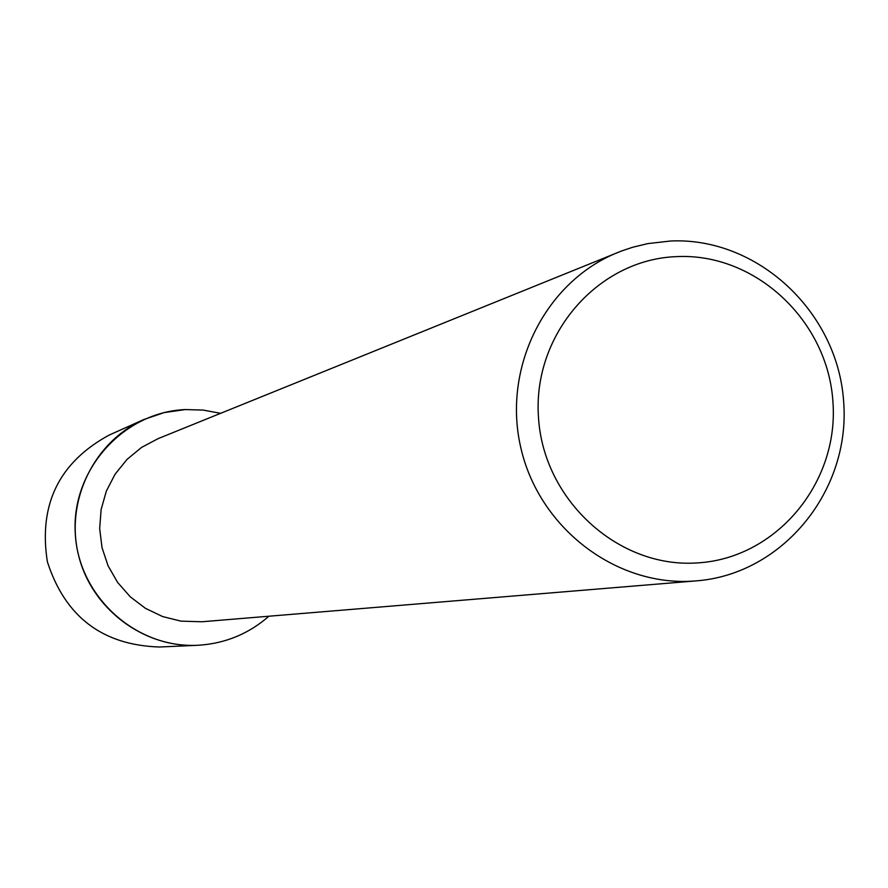 <?xml version="1.0" encoding="UTF-8"?>
<svg xmlns="http://www.w3.org/2000/svg" width="888" height="888" viewBox="0 0 888 888"><rect width="100%" height="100%" fill="white"/><g stroke="black" fill="none" stroke-linecap="round" stroke-linejoin="round"><path stroke-width="1.33" d="M696.325 580.874L201.854 621.767L180.952 621.134L162.593 616.55L145.466 608.347L130.281 596.825L117.649 582.473L108.103 565.867L102.031 547.674L99.667 528.626L101.121 509.534L106.327 491.142L115.074 474.214L126.984 459.44L141.581 447.397L158.253 438.572L621.733 250.927L632.733 247.241L647.752 243.612L670.751 240.992C757.453 237.018 837.34 311.555 843.6 400.854C851.093 490.076 783.149 574.192 696.325 580.874L692.751 581.129C614.929 586.213 538.528 527.239 520.69 447.164C502.231 367.232 545.731 281.185 618.137 252.336M185.359 409.568L203.13 410.078L220.624 413.32L203.13 410.078L185.359 409.568C123.143 412.032 71.107 470.174 75.28 533.688C78.533 597.247 137.163 649.572 199.445 645.176L197.558 645.287C143.268 647.985 90.965 608.347 78.333 554.389C65.301 500.51 94.139 441.569 143.834 419.525L164.136 412.598L185.359 409.568M268.909 616.228C248.995 633.61 225.841 643.267 199.445 645.176C225.841 643.267 248.995 633.61 268.909 616.228M677.056 256.599C755.721 252.891 828.138 321.09 832.955 402.253C838.916 483.361 775.801 558.785 696.891 562.937C618.07 568.309 543.09 499.755 538.461 416.927C532.656 334.166 598.334 259.085 677.056 256.599M197.558 645.287L159.407 647.008C102.453 645.165 65.113 616.749 47.364 561.749C38.428 504.662 58.974 462.47 108.98 435.164L143.834 419.525"/></g></svg>
